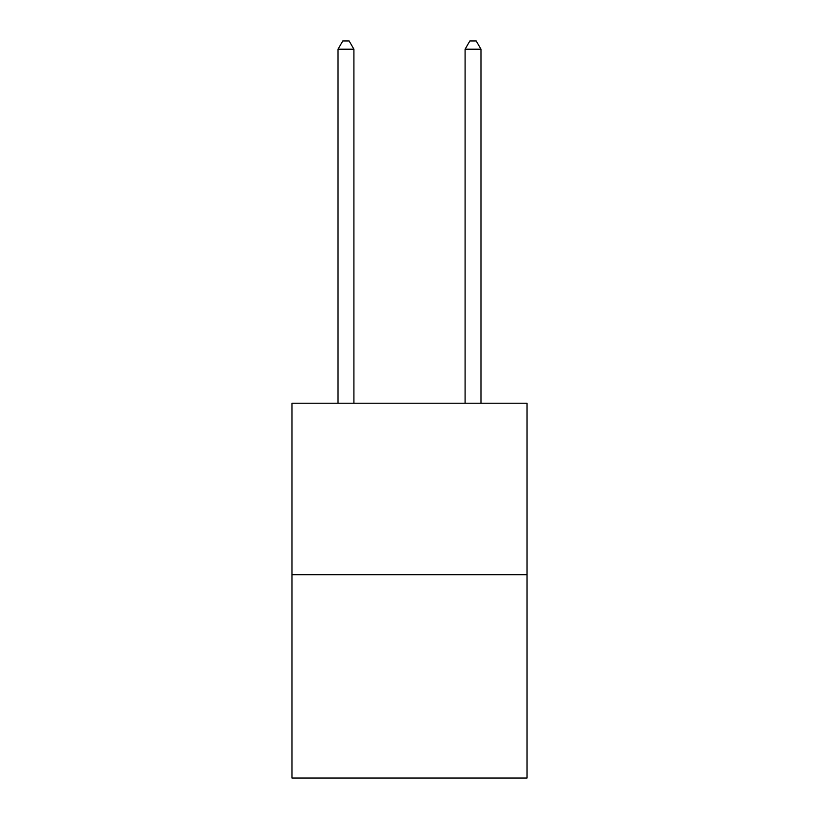 <?xml version="1.0" encoding="UTF-8"?>
<svg xmlns="http://www.w3.org/2000/svg" width="819" height="819" viewBox="0 0 819 819"><rect width="100%" height="100%" fill="white"/><g stroke="black" fill="none" stroke-linecap="round" stroke-linejoin="round"><path stroke-width="1.23" d="M527.037 574.743L527.037 403.214L291.963 403.214L291.963 778.05L527.037 778.05L527.037 574.743L291.963 574.743M353.91 403.214L353.91 49.212L338.022 49.212L338.022 403.214M338.022 49.212L342.792 40.95L349.14 40.95L353.91 49.212M480.978 403.214L480.978 49.212L465.09 49.212L465.09 403.214M465.09 49.212L469.86 40.95L476.208 40.95L480.978 49.212"/></g></svg>

